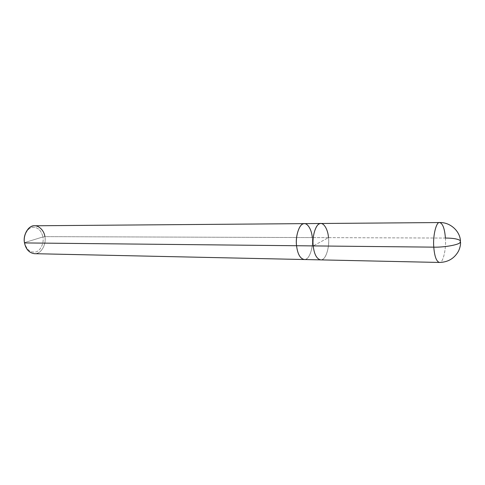<?xml version="1.0" encoding="UTF-8"?>
<svg xmlns="http://www.w3.org/2000/svg" width="485" height="485" viewBox="0 0 485 485"><rect width="100%" height="100%" fill="white"/><g stroke="black" fill="none" stroke-linecap="round" stroke-linejoin="round"><path stroke-width="0.36" stroke-dasharray="2.42 1.82" d="M439.695 222.548C442.775 223.518 444.684 228.684 445.406 238.05L328.497 237.638C327.508 229.084 324.98 224.373 320.918 223.5C324.986 224.367 327.508 229.084 328.497 237.638L313.207 245.907C313.831 255.08 318.972 262.155 322.671 259.323C326.496 257.632 329.533 246.131 328.497 237.638L313.207 245.907L328.497 237.638L445.406 238.05C453.202 238.093 458.216 238.99 460.453 240.742L460.532 242.112M445.406 238.05C446.382 249.375 442.872 263.652 439.422 262.452C442.872 263.652 446.382 249.375 445.406 238.05M328.497 237.638C329.818 247.993 325.211 261.009 320.67 259.881C325.211 261.009 329.812 247.993 328.497 237.638C329.533 246.125 326.496 257.632 322.671 259.317C318.972 262.155 313.831 255.074 313.207 245.907C312.073 237.013 315.42 225.161 319.318 223.894C323.113 221.463 327.945 228.89 328.497 237.638L312.279 237.583L328.497 237.638L313.207 245.907C314.231 254.334 316.717 258.996 320.67 259.881L320.494 259.875M34.678 225.78C40.122 226.428 43.529 230.048 44.899 236.638L42.935 236.941C44.226 242.846 40.558 250.806 35.957 251.909C30.319 252.897 26.529 249.787 24.583 242.591L42.935 236.941C41.134 229.89 37.424 226.731 31.798 227.465C27.13 228.368 23.207 236.498 24.583 242.591L24.517 242.924L24.583 242.591C26.529 249.787 30.319 252.897 35.957 251.909C40.558 250.806 44.226 242.846 42.935 236.941L24.583 242.591C23.207 236.498 27.13 228.368 31.798 227.465C37.424 226.731 41.134 229.89 42.935 236.941L44.899 236.638L312.279 237.583C311.303 229.314 308.763 224.664 304.659 223.627C308.763 224.664 311.303 229.314 312.279 237.577C313.637 247.805 308.903 260.639 304.234 259.523M320.743 223.5L320.918 223.5C316.553 222.385 311.8 235.443 313.207 245.907L313.207 245.907M304.477 223.627C308.66 224.488 311.261 229.138 312.279 237.583L312.279 237.577C313.631 247.635 309.012 260.403 304.416 259.53C309.012 260.403 313.631 247.635 312.279 237.577L44.899 236.638C46.718 244.64 40.552 254.619 34.49 253.685M296.559 245.731C297.202 254.777 302.488 261.767 306.296 258.972C310.224 257.311 313.346 245.962 312.279 237.583M24.517 242.924C25.372 249.92 32.216 255.407 37.163 253.279C42.274 252.036 46.33 243.191 44.899 236.638"/><path stroke-width="0.73" d="M328.497 237.638C327.945 228.89 323.113 221.457 319.312 223.888C315.42 225.155 312.073 237.013 313.207 245.907L433.772 247.15C434.536 256.413 436.415 261.512 439.422 262.452C436.415 261.512 434.536 256.413 433.772 247.15C443.654 247.459 458.252 244.943 460.047 242.639L460.453 240.742L460.047 242.639C458.252 244.943 443.654 247.459 433.772 247.15C432.723 235.649 436.379 221.305 439.695 222.548C436.379 221.305 432.723 235.649 433.772 247.15L313.207 245.907C311.8 235.443 316.553 222.385 320.918 223.494L439.695 222.548C442.775 223.518 444.684 228.684 445.406 238.05C453.202 238.093 458.216 238.99 460.453 240.742C459.816 230.824 450.05 222.185 439.695 222.548M460.532 242.112C460.72 244.652 460.065 247.623 458.561 251.024C454.421 258.438 448.043 262.246 439.422 262.452L320.67 259.881C316.717 258.996 314.225 254.34 313.207 245.907L296.559 245.731C295.104 235.413 299.991 222.536 304.477 223.627C299.985 222.53 295.104 235.413 296.553 245.731L296.553 245.731C295.092 235.231 300.106 222.282 304.659 223.627L34.678 225.78C28.839 224.961 22.613 234.94 24.517 242.924L296.553 245.731L24.517 242.924C22.983 236.134 27.354 227.083 32.543 226.089C37.587 224.203 44.117 229.89 44.899 236.638M312.279 237.583C311.709 228.95 306.738 221.621 302.828 224.021C298.821 225.27 295.389 236.965 296.559 245.731L313.207 245.907M320.494 259.875L304.234 259.523C300.166 258.644 297.608 254.049 296.559 245.731L296.559 245.731C297.608 254.055 300.166 258.65 304.234 259.53L304.416 259.53C300.27 258.826 297.651 254.231 296.553 245.731M304.234 259.53L34.49 253.685C29.215 252.958 25.893 249.369 24.517 242.924M320.743 223.5L304.477 223.627"/></g></svg>
